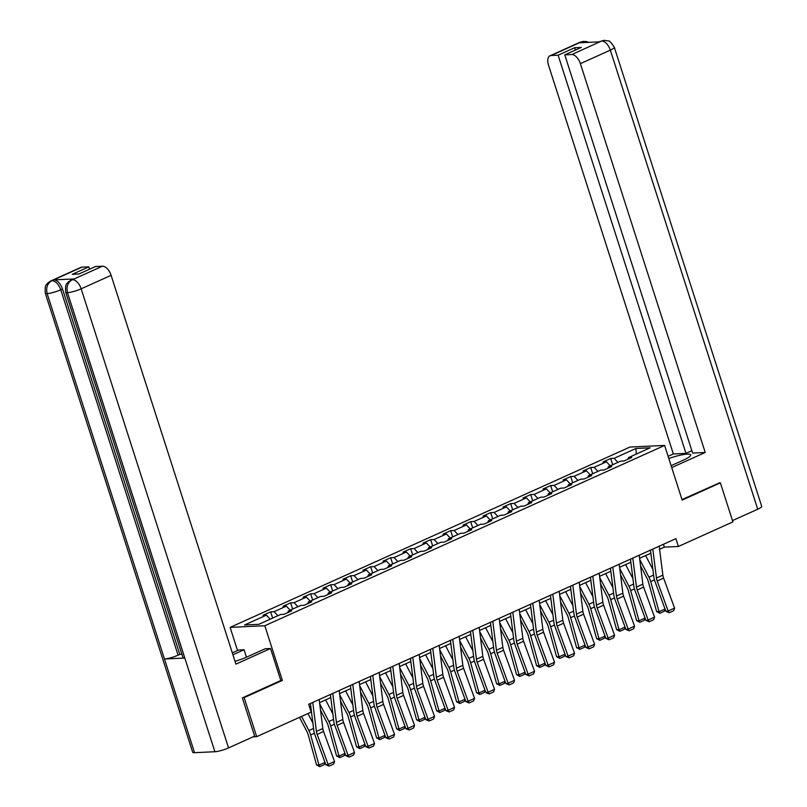 <?xml version="1.0" encoding="UTF-8"?>
<svg xmlns="http://www.w3.org/2000/svg" width="807" height="807" viewBox="0 0 807 807"><rect width="100%" height="100%" fill="white"/><g stroke="black" fill="none" stroke-linecap="round" stroke-linejoin="round"><path stroke-width="1.21" d="M237.551 650.523L230.116 627.382L629.924 447.058L664.615 445.434L264.817 625.748L230.116 627.382M635.916 448.49L614.117 458.326L610.687 458.477L603 461.947L606.42 461.786L594.113 467.344L590.684 467.505L582.997 470.975L586.417 470.814L574.11 476.362L570.68 476.523L562.993 479.994L566.413 479.832L554.106 485.39L550.687 485.542L542.99 489.012L546.41 488.86L534.103 494.409L530.683 494.57L522.986 498.04L526.406 497.879L514.099 503.427L510.68 503.588L502.983 507.058L506.403 506.897L494.096 512.455L490.676 512.616L482.979 516.087L486.399 515.925L474.092 521.473L470.673 521.635L462.976 525.105L466.396 524.943L454.089 530.492L450.669 530.653L442.972 534.123L446.392 533.962L434.085 539.52L430.666 539.681L422.969 543.151L426.389 542.99L414.082 548.538L410.662 548.699L402.965 552.17L406.395 552.008L394.078 557.556L390.659 557.718L382.962 561.188L386.392 561.026L374.075 566.585L370.655 566.746L362.958 570.216L366.388 570.055L354.071 575.603L350.652 575.764L342.955 579.234L346.385 579.073L334.068 584.621L330.648 584.782L322.951 588.253L326.381 588.091L314.064 593.649L310.645 593.811L302.958 597.281L306.378 597.119L294.071 602.668L290.641 602.829L282.954 606.299L286.374 606.138L274.067 611.686L270.638 611.847L262.951 615.317L266.371 615.156L244.571 624.991L258.825 624.325L280.624 614.49L284.044 614.329L291.741 610.859L288.311 611.02L300.628 605.472L304.047 605.311L311.744 601.84L308.314 602.002L320.631 596.444L324.051 596.282L331.748 592.812L328.318 592.974L340.635 587.425L344.054 587.264L351.751 583.794L348.321 583.955L360.638 578.407L364.058 578.246L371.745 574.776L368.325 574.937L380.632 569.379L384.061 569.217L391.748 565.747L388.328 565.909L400.635 560.361L404.065 560.199L411.752 556.729L408.332 556.891L420.639 551.342L424.068 551.181L431.755 547.711L428.335 547.872L440.642 542.314L444.072 542.153L451.759 538.683L448.339 538.844L460.646 533.296L464.075 533.134L471.762 529.664L468.342 529.826L480.649 524.278L484.069 524.116L491.766 520.646L488.346 520.808L500.653 515.249L504.072 515.088L511.769 511.618L508.349 511.779L520.656 506.231L524.076 506.07L531.773 502.6L528.353 502.761L540.66 497.213L544.079 497.051L551.776 493.581L548.357 493.743L560.663 488.185L564.083 488.023L571.78 484.553L568.36 484.714L580.667 479.166L584.086 479.005L591.783 475.535L588.364 475.696L600.67 470.138L604.09 469.987L611.787 466.517L608.367 466.668L620.674 461.12L624.093 460.958L631.79 457.488L628.36 457.65L650.16 447.824L635.916 448.49L636.33 454.059M659.601 549.264L664.343 547.126L678.415 546.47L675.903 538.662L308.667 704.289L311.179 712.097L256.687 736.67L244.148 697.641L282.359 680.402L264.817 625.748M287.887 612.594L288.311 611.02M274.067 611.686L277.89 615.721M286.374 606.138L290.197 610.173M307.891 603.575L308.314 602.002M294.071 602.668L297.894 606.703M306.378 597.119L310.201 601.154M327.894 594.557L328.318 592.974M314.064 593.649L317.897 597.684M326.381 588.091L330.204 592.126M347.898 585.529L348.321 583.955M334.068 584.621L337.901 588.656M346.385 579.073L350.208 583.108M367.901 576.511L368.325 574.937M354.071 575.603L357.905 579.638M366.388 570.055L370.211 574.09M387.905 567.492L388.328 565.909M374.075 566.585L377.898 570.62M386.392 561.026L390.215 565.061M407.908 558.464L408.332 556.891M394.078 557.556L397.901 561.591M406.395 552.008L410.218 556.043M427.912 549.446L428.335 547.872M414.082 548.538L417.905 552.573M426.389 542.99L430.222 547.015M447.915 540.418L448.339 538.844M434.085 539.52L437.908 543.545M446.392 533.962L450.225 537.997M467.909 531.399L468.342 529.826M454.089 530.492L457.912 534.527M466.396 524.943L470.229 528.978M487.912 522.381L488.346 520.808M474.092 521.473L477.915 525.508M486.399 515.925L490.222 519.95M507.916 513.353L508.349 511.779M494.096 512.455L497.919 516.48M506.403 506.897L510.226 510.932M527.919 504.335L528.353 502.761M514.099 503.427L517.923 507.462M526.406 497.879L530.229 501.914M547.923 495.316L548.357 493.743M534.103 494.409L537.926 498.444M546.41 488.86L550.233 492.885M567.926 486.288L568.36 484.714M554.106 485.39L557.93 489.415M566.413 479.832L570.236 483.867M587.93 477.27L588.364 475.696M574.11 476.362L577.933 480.397M586.417 470.814L590.24 474.849M607.933 468.252L608.367 466.668M594.113 467.344L597.937 471.379M606.42 461.786L610.243 465.821M627.937 459.223L628.36 457.65M614.117 458.326L617.94 462.35M664.615 445.434L682.167 500.088L720.369 482.848L718.966 482.919M720.369 482.848L732.907 521.887L678.415 546.47M242.746 697.702L244.148 697.641M253.065 736.841L256.687 736.67M309.585 707.134L310.796 706.589M319.552 702.635L330.799 697.561M339.555 693.617L350.803 688.542M359.559 684.588L370.806 679.524M379.562 675.57L390.81 670.496M399.566 666.552L410.813 661.478M419.569 657.523L430.817 652.449M439.573 648.505L450.82 643.431M459.576 639.487L470.824 634.413M479.58 630.459L490.827 625.385M499.583 621.44L510.831 616.366M519.577 612.422L530.824 607.348M539.58 603.394L550.828 598.32M559.584 594.376L570.831 589.302M579.587 585.357L590.835 580.283M599.591 576.329L610.838 571.255M619.594 567.311L630.842 562.237M639.598 558.293L650.846 553.219M266.371 615.156L270.194 619.191M663.435 544.281L664.343 547.126M610.687 458.477L612.695 464.721M590.684 467.505L592.691 473.739M570.68 476.523L572.688 482.768M550.687 485.542L552.684 491.786M530.683 494.57L532.681 500.804M510.68 503.588L512.677 509.832M490.676 512.616L492.673 518.851M470.673 521.635L472.67 527.869M450.669 530.653L452.666 536.897M430.666 539.681L432.663 545.915M410.662 548.699L412.659 554.934M390.659 557.718L392.666 563.962M370.655 566.746L372.663 572.98M350.652 575.764L352.659 581.998M330.648 584.782L332.655 591.027M310.645 593.811L312.652 600.045M290.641 602.829L292.648 609.063M270.638 611.847L272.645 618.091M282.359 680.402L280.806 680.472M659.208 546.188L662.87 575.149A8.332 4.459 -114.3 0 0 663.606 578.115L674.571 608.135L668.156 611.02L669.185 612.725L665.916 611.413L654.951 581.393A12.488 6.688 65.7 0 1 653.841 576.944L650.462 550.132M665.916 611.413L668.156 611.02L657.201 581.01A8.332 4.459 -114.3 0 1 656.464 578.034L652.802 549.083M674.571 608.135L673.674 610.707L669.185 612.725M640.556 565.878L647.103 578.478A8.332 4.459 65.7 0 1 648.263 581.423L656.616 611.565L659.047 611.736L650.694 581.595A12.488 6.688 -114.3 0 0 648.949 577.176L639.749 559.463M652.913 569.581L645.64 555.569M665.18 609.426L664.322 611.252L659.844 613.28L656.616 611.565M659.844 613.28L659.047 611.736L665.039 609.033M671.111 465.669L683.418 460.121A18.743 3.278 -17.8 0 0 690.721 454.886A18.743 3.278 -17.8 0 0 668.821 458.527M671.727 467.576L705.227 452.465L692.618 453.06L564.769 54.876L571.76 54.553L601.78 40.965L599.732 41.833L579.577 42.781L581.07 42.014L551.131 55.522A9.997 5.356 -114.3 0 0 550.031 55.774A9.997 5.356 -114.3 0 0 548.508 65.155L673.351 453.968L685.96 453.373L691.861 450.71M668.115 456.328L673.351 453.968M705.227 452.465L580.394 63.652A9.997 5.356 -114.3 0 0 571.76 54.553M601.467 41.056L604.292 40.35L608.185 40.935C609.184 40.38 611.232 42.499 614.319 47.29L761.717 506.372A10.249 1.796 162.2 0 1 757.733 509.227L732.494 520.606M564.769 54.876L581.312 47.411L574.655 47.724L558.111 55.189L551.131 55.522M558.111 55.189L685.96 453.373M719.4 482.899L682.006 499.583M574.655 47.724L575.411 50.074M604.201 40.36L601.8 40.955M588.858 42.347L585.922 41.419L581.403 41.924M235.029 661.337A18.743 3.278 -17.8 0 0 246.952 656.979L265.16 648.767L270.547 648.515L235.926 664.131L111.094 275.318L81.154 288.825L228.542 747.897L254.639 736.135L242.362 697.873L280.826 680.523L270.547 648.515M232.93 654.78L244.057 649.756L238.67 650.018L232.315 652.883M246.448 657.201L244.057 649.756M81.83 267.178L51.89 280.685A9.997 5.356 65.7 0 0 50.791 280.947L80.73 267.44A9.997 5.356 65.7 0 1 81.83 267.178L88.82 266.855L89.567 269.205M228.542 747.897A10.249 1.796 162.2 0 1 214.894 751.731L184.813 658.038A10.249 1.796 162.2 0 1 182.997 657.614L65.68 292.225A10.249 1.796 162.2 0 0 67.495 292.648C66.154 286.757 67.707 282.48 72.186 279.807L102.459 266.209A9.997 5.356 65.7 0 1 111.094 275.318M74.012 278.95L72.912 279.202A9.997 5.356 65.7 0 1 74.012 278.95L53.857 279.898A9.997 5.356 65.7 0 1 62.492 288.997L179.8 654.386L178.075 655.173A10.249 1.796 162.2 0 1 164.467 658.996L194.548 752.689L214.894 751.731M194.548 752.689A10.249 1.796 162.2 0 1 192.681 752.255L45.283 293.183A10.249 1.796 162.2 0 0 47.149 293.607C45.807 287.706 47.351 283.428 51.789 280.775L53.857 279.898M62.492 288.997L60.757 289.784A10.249 1.796 162.2 0 1 47.149 293.607L164.467 658.996L184.813 658.038L67.495 292.648A10.249 1.796 162.2 0 0 81.154 288.825A9.997 5.356 -114.3 0 0 72.519 279.716M88.82 266.855L72.277 274.309L78.935 273.997L95.478 266.542L102.459 266.209M179.8 654.386L181.928 654.285M178.075 655.173L60.757 289.784C58.699 284.266 55.824 281.24 52.122 280.675M639.215 555.206L642.866 584.167A8.332 4.459 -114.3 0 0 643.603 587.133L654.568 617.153L648.152 620.048L649.181 621.753L645.913 620.432L634.948 590.421A12.488 6.688 65.7 0 1 633.838 585.963L630.459 559.16M645.913 620.432L648.152 620.048L637.197 590.028A8.332 4.459 -114.3 0 1 636.461 587.062L632.799 558.101M654.568 617.153L653.67 619.726L649.181 621.753M619.211 564.234L622.863 593.185A8.332 4.459 -114.3 0 0 623.599 596.161L634.564 626.171L628.159 629.067L629.178 630.771L625.909 629.46L614.944 599.44A12.488 6.688 65.7 0 1 613.834 594.991L610.455 568.178M625.909 629.46L628.159 629.067L617.194 599.046A8.332 4.459 -114.3 0 1 616.457 596.08L612.795 567.119M634.564 626.171L633.666 628.744L629.178 630.771M620.553 574.897L627.1 587.496A8.332 4.459 65.7 0 1 628.26 590.452L636.612 620.583L639.043 620.754L630.691 590.623A12.488 6.688 -114.3 0 0 628.946 586.195L619.746 568.481M632.91 578.599L625.637 564.587M645.186 618.444L644.319 620.28L639.84 622.298L636.612 620.583M639.84 622.298L639.043 620.754L645.035 618.051M600.549 583.925L607.096 596.524A8.332 4.459 65.7 0 1 608.256 599.47L616.609 629.611L619.04 629.783L610.687 599.641A12.488 6.688 -114.3 0 0 608.942 595.213L599.742 577.499M612.906 587.617L605.633 573.606M625.183 627.463L624.325 629.299L619.837 631.326L616.609 629.611M619.837 631.326L619.04 629.783L625.032 627.079M599.208 573.252L602.859 602.214A8.332 4.459 -114.3 0 0 603.596 605.179L614.561 635.2L608.155 638.085L609.174 639.79L605.906 638.478L594.941 608.458A12.488 6.688 65.7 0 1 593.841 604.009L590.452 577.197M605.906 638.478L608.155 638.085L597.19 608.074A8.332 4.459 -114.3 0 1 596.454 605.099L592.792 576.148M614.561 635.2L613.663 637.772L609.174 639.79M579.204 582.271L582.856 611.232A8.332 4.459 -114.3 0 0 583.592 614.198L594.557 644.218L588.152 647.113L589.171 648.818L585.902 647.496L574.937 617.486A12.488 6.688 65.7 0 1 573.838 613.027L570.448 586.225M585.902 647.496L588.152 647.113L577.187 617.093A8.332 4.459 -114.3 0 1 576.45 614.127L572.788 585.166M594.557 644.218L593.659 646.79L589.171 648.818M559.201 591.299L562.852 620.25A8.332 4.459 -114.3 0 0 563.589 623.226L574.554 653.236L568.148 656.131L569.167 657.836L565.899 656.525L554.934 626.504A12.488 6.688 65.7 0 1 553.834 622.056L550.445 595.243M565.899 656.525L568.148 656.131L557.183 626.111A8.332 4.459 -114.3 0 1 556.447 623.145L552.785 594.184M574.554 653.236L573.656 655.809L569.167 657.836M580.546 592.943L587.092 605.543A8.332 4.459 65.7 0 1 588.253 608.488L596.605 638.63L599.036 638.801L590.684 608.66A12.488 6.688 -114.3 0 0 588.939 604.241L579.739 586.528M592.903 596.645L585.63 582.634M605.179 636.491L604.322 638.317L599.833 640.344L596.605 638.63M599.833 640.344L599.036 638.801L605.038 636.098M560.542 601.972L567.089 614.561A8.332 4.459 65.7 0 1 568.249 617.516L576.601 647.648L579.033 647.819L570.68 617.688A12.488 6.688 -114.3 0 0 568.935 613.259L559.735 595.546M572.899 605.664L565.626 591.652M585.176 645.509L584.318 647.345L579.829 649.363L576.601 647.648M579.829 649.363L579.033 647.819L585.035 645.116M540.539 610.99L547.085 623.589A8.332 4.459 65.7 0 1 548.246 626.535L556.598 656.676L559.029 656.848L550.677 626.706A12.488 6.688 -114.3 0 0 548.931 622.288L539.732 604.564M552.896 614.682L545.623 600.67M565.172 654.527L564.315 656.363L559.826 658.391L556.598 656.676M559.826 658.391L559.029 656.848L565.031 654.144M539.197 600.317L542.859 629.278A8.332 4.459 -114.3 0 0 543.585 632.244L554.55 662.265L548.145 665.15L549.163 666.854L545.895 665.543L534.93 635.533A12.488 6.688 65.7 0 1 533.831 631.074L530.441 604.261M545.895 665.543L548.145 665.15L537.18 635.139A8.332 4.459 -114.3 0 1 536.443 632.163L532.781 603.212M554.55 662.265L553.652 664.837L549.163 666.854M520.545 620.008L527.082 632.607A8.332 4.459 65.7 0 1 528.242 635.553L536.594 665.694L539.026 665.866L530.673 635.724A12.488 6.688 -114.3 0 0 528.928 631.306L519.728 613.592M532.892 623.71L525.619 609.699M545.169 663.556L544.311 665.392L539.822 667.409L536.594 665.694M539.822 667.409L539.026 665.866L545.028 663.162M519.194 609.335L522.855 638.297A8.332 4.459 -114.3 0 0 523.592 641.262L534.547 671.283L528.141 674.178L529.16 675.883L525.892 674.571L514.927 644.551A12.488 6.688 65.7 0 1 513.827 640.092L510.438 613.29M525.892 674.571L528.141 674.178L517.176 644.157A8.332 4.459 -114.3 0 1 516.44 641.192L512.778 612.231M534.547 671.283L533.649 673.855L529.16 675.883M500.542 629.036L507.078 641.626A8.332 4.459 65.7 0 1 508.249 644.581L516.591 674.713L519.022 674.884L510.67 644.753A12.488 6.688 -114.3 0 0 508.924 640.324L499.725 622.611M512.889 632.728L505.616 618.717M525.165 672.574L524.308 674.41L519.819 676.437L516.591 674.713M519.819 676.437L519.022 674.884L525.024 672.181M499.19 618.364L502.852 647.315A8.332 4.459 -114.3 0 0 503.588 650.291L514.543 680.301L508.138 683.196L509.167 684.901L505.888 683.59L494.923 653.569A12.488 6.688 65.7 0 1 493.823 649.121L490.434 622.308M505.888 683.59L508.138 683.196L497.173 653.176A8.332 4.459 -114.3 0 1 496.436 650.21L492.774 621.249M514.543 680.301L513.645 682.873L509.167 684.901M480.538 638.055L487.075 650.654A8.332 4.459 65.7 0 1 488.245 653.599L496.587 683.741L499.019 683.912L490.666 653.771A12.488 6.688 -114.3 0 0 488.921 649.353L479.721 631.639M492.895 641.747L485.612 627.735M505.162 681.592L504.304 683.428L499.815 685.456L496.587 683.741M499.815 685.456L499.019 683.912L505.021 681.209M479.187 627.382L482.848 656.343A8.332 4.459 -114.3 0 0 483.585 659.309L494.54 689.329L488.134 692.214L489.163 693.919L485.885 692.608L474.92 662.597A12.488 6.688 65.7 0 1 473.82 658.139L470.431 631.326M485.885 692.608L488.134 692.214L477.169 662.204A8.332 4.459 -114.3 0 1 476.433 659.228L472.771 630.277M494.54 689.329L493.642 691.902L489.163 693.919M460.535 647.073L467.071 659.672A8.332 4.459 65.7 0 1 468.242 662.618L476.584 692.759L479.015 692.931L470.663 662.789A12.488 6.688 -114.3 0 0 468.917 658.371L459.718 640.657M472.892 650.775L465.609 636.763M485.158 690.621L484.301 692.456L479.812 694.474L476.584 692.759M479.812 694.474L479.015 692.931L485.017 690.227M459.183 636.4L462.845 665.361A8.332 4.459 -114.3 0 0 463.581 668.327L474.546 698.348L468.131 701.243L469.16 702.947L465.881 701.636L454.916 671.616A12.488 6.688 65.7 0 1 453.816 667.157L450.427 640.355M465.881 701.636L468.131 701.243L457.166 671.222A8.332 4.459 -114.3 0 1 456.429 668.257L452.767 639.295M474.546 698.348L473.648 700.92L469.16 702.947M440.531 656.101L447.068 668.69A8.332 4.459 65.7 0 1 448.238 671.646L456.591 701.787L459.012 701.959L450.659 671.817A12.488 6.688 -114.3 0 0 448.914 667.389L439.714 649.675M452.888 659.793L445.605 645.782M465.155 699.639L464.297 701.475L459.808 703.502L456.591 701.787M459.808 703.502L459.012 701.959L465.014 699.245M439.179 645.429L442.841 674.39A8.332 4.459 -114.3 0 0 443.578 677.355L454.543 707.366L448.127 710.261L449.156 711.966L445.878 710.654L434.912 680.634A12.488 6.688 65.7 0 1 433.813 676.185L430.424 649.373M445.878 710.654L448.127 710.261L437.162 680.24A8.332 4.459 -114.3 0 1 436.426 677.275L432.774 648.314M454.543 707.366L453.645 709.938L449.156 711.966M420.528 665.119L427.064 677.719A8.332 4.459 65.7 0 1 428.235 680.664L436.587 710.806L439.008 710.977L430.656 680.836A12.488 6.688 -114.3 0 0 428.91 676.417L419.711 658.704M432.885 668.811L425.602 654.8M445.151 708.657L444.294 710.493L439.805 712.52L436.587 710.806M439.805 712.52L439.008 710.977L445.01 708.274M419.176 654.447L422.838 683.408A8.332 4.459 -114.3 0 0 423.574 686.374L434.539 716.394L428.124 719.279L429.153 720.984L425.874 719.673L414.909 689.662A12.488 6.688 65.7 0 1 413.809 685.204L410.42 658.401M425.874 719.673L428.124 719.279L417.158 689.269A8.332 4.459 -114.3 0 1 416.422 686.303L412.77 657.342M434.539 716.394L433.641 718.966L429.153 720.984M400.524 674.138L407.061 686.737A8.332 4.459 65.7 0 1 408.231 689.682L416.583 719.824L419.004 719.995L410.662 689.854A12.488 6.688 -114.3 0 0 408.907 685.436L399.707 667.722M412.881 677.84L405.598 663.828M425.148 717.685L424.29 719.521L419.801 721.539L416.583 719.824M419.801 721.539L419.004 719.995L425.007 717.292M399.172 663.465L402.834 692.426A8.332 4.459 -114.3 0 0 403.571 695.402L414.536 725.412L408.12 728.307L409.149 730.012L405.871 728.701L394.916 698.68A12.488 6.688 65.7 0 1 393.806 694.232L390.417 667.419M405.871 728.701L408.12 728.307L397.155 698.287A8.332 4.459 -114.3 0 1 396.419 695.321L392.767 666.36M414.536 725.412L413.638 727.985L409.149 730.012M380.521 683.166L387.057 695.755A8.332 4.459 65.7 0 1 388.228 698.711L396.58 728.852L399.001 729.024L390.659 698.882A12.488 6.688 -114.3 0 0 388.913 694.454L379.714 676.74M392.878 686.858L385.595 672.846M405.144 726.703L404.287 728.539L399.798 730.567L396.58 728.852M399.798 730.567L399.001 729.024L405.003 726.31M379.169 672.493L382.831 701.454A8.332 4.459 -114.3 0 0 383.567 704.42L394.532 734.431L388.117 737.326L389.145 739.03L385.867 737.719L374.912 707.699A12.488 6.688 65.7 0 1 373.802 703.25L370.413 676.437M385.867 737.719L388.117 737.326L377.151 707.315A8.332 4.459 -114.3 0 1 376.415 704.34L372.763 675.378M394.532 734.431L393.634 737.003L389.145 739.03M360.517 692.184L367.064 704.783A8.332 4.459 65.7 0 1 368.224 707.729L376.576 737.87L378.997 738.042L370.655 707.9A12.488 6.688 -114.3 0 0 368.91 703.482L359.71 685.768M372.874 695.876L365.591 681.865M385.141 735.722L384.283 737.558L379.794 739.585L376.576 737.87M379.794 739.585L378.997 738.042L385 735.338M359.165 681.512L362.827 710.473A8.332 4.459 -114.3 0 0 363.564 713.438L374.529 743.459L368.113 746.344L369.142 748.049L365.864 746.737L354.909 716.727A12.488 6.688 65.7 0 1 353.799 712.268L350.409 685.466M365.864 746.737L368.113 746.344L357.148 716.334A8.332 4.459 -114.3 0 1 356.412 713.368L352.76 684.407M374.529 743.459L373.631 746.031L369.142 748.049M340.514 701.202L347.06 713.802A8.332 4.459 65.7 0 1 348.221 716.747L356.573 746.889L359.004 747.06L350.652 716.919A12.488 6.688 -114.3 0 0 348.906 712.5L339.707 694.787M352.871 704.904L345.598 690.893M365.137 744.75L364.28 746.586L359.791 748.603L356.573 746.889M359.791 748.603L359.004 747.06L364.996 744.357M339.162 690.53L342.824 719.491A8.332 4.459 -114.3 0 0 343.56 722.467L354.525 752.477L348.11 755.372L349.138 757.077L345.87 755.766L334.905 725.745A12.488 6.688 65.7 0 1 333.795 721.297L330.406 694.484M345.87 755.766L348.11 755.372L337.144 725.352A8.332 4.459 -114.3 0 1 336.418 722.386L332.756 693.425M354.525 752.477L353.627 755.049L349.138 757.077M320.51 710.231L327.057 722.82A8.332 4.459 65.7 0 1 328.217 725.775L336.569 755.917L339.001 756.088L330.648 725.947A12.488 6.688 -114.3 0 0 328.903 721.519L319.703 703.805M332.867 713.923L325.594 699.911M345.134 753.768L344.276 755.604L339.787 757.632L336.569 755.917M339.787 757.632L339.001 756.088L344.993 753.375M319.158 699.558L322.82 728.519A8.332 4.459 -114.3 0 0 323.557 731.485L334.522 761.505L328.106 764.39L329.135 766.095L325.867 764.784L314.901 734.763A12.488 6.688 65.7 0 1 313.792 730.315L310.413 703.502M325.867 764.784L328.106 764.39L317.151 734.38A8.332 4.459 -114.3 0 1 316.415 731.404L312.753 702.443M334.522 761.505L333.624 764.068L329.135 766.095M299.518 717.352L307.053 731.848A8.332 4.459 65.7 0 1 308.213 734.794L316.566 764.935L318.997 765.107L310.645 734.965A12.488 6.688 -114.3 0 0 308.899 730.547L301.566 716.434M312.864 722.951L307.981 713.539M325.13 762.797L324.273 764.622L319.784 766.65L316.566 764.935M319.784 766.65L318.997 765.107L324.989 762.403M662.87 575.149L656.464 578.034M663.606 578.115L657.201 581.01M650.694 581.595L654.457 579.9M648.949 577.176L653.609 575.068M757.733 509.227L610.334 50.145L580.394 63.652M614.319 47.29A10.249 1.796 162.2 0 1 610.334 50.145A9.997 5.356 -114.3 0 0 601.699 41.046M550.031 55.774L579.971 42.277A9.997 5.356 65.7 0 1 581.07 42.014M583.643 42.589L581.302 42.004M642.866 584.167L636.461 587.062M643.603 587.133L637.197 590.028M622.863 593.185L616.457 596.08M623.599 596.161L617.194 599.046M630.691 590.623L634.453 588.918M628.946 586.195L633.606 584.097M610.687 599.641L614.45 597.947M608.942 595.213L613.602 593.115M602.859 602.214L596.454 605.099M603.596 605.179L597.19 608.074M582.856 611.232L576.45 614.127M583.592 614.198L577.187 617.093M562.852 620.25L556.447 623.145M563.589 623.226L557.183 626.111M590.684 608.66L594.446 606.965M588.939 604.241L593.599 602.133M570.68 617.688L574.453 615.983M568.935 613.259L573.595 611.161M550.677 626.706L554.449 625.011M548.931 622.288L553.592 620.179M542.859 629.278L536.443 632.163M543.585 632.244L537.18 635.139M530.673 635.724L534.446 634.03M528.928 631.306L533.588 629.198M522.855 638.297L516.44 641.192M523.592 641.262L517.176 644.157M510.67 644.753L514.442 643.048M508.924 640.324L513.585 638.226M502.852 647.315L496.436 650.21M503.588 650.291L497.173 653.176M490.666 653.771L494.439 652.076M488.921 649.353L493.581 647.244M482.848 656.343L476.433 659.228M483.585 659.309L477.169 662.204M470.663 662.789L474.435 661.094M468.917 658.371L473.578 656.273M462.845 665.361L456.429 668.257M463.581 668.327L457.166 671.222M450.659 671.817L454.432 670.113M448.914 667.389L453.574 665.291M442.841 674.39L436.426 677.275M443.578 677.355L437.162 680.24M430.656 680.836L434.428 679.141M428.91 676.417L433.581 674.309M422.838 683.408L416.422 686.303M423.574 686.374L417.158 689.269M410.662 689.854L414.425 688.159M408.907 685.436L413.577 683.337M402.834 692.426L396.419 695.321M403.571 695.402L397.155 698.287M390.659 698.882L394.421 697.177M388.913 694.454L393.574 692.356M382.831 701.454L376.415 704.34M383.567 704.42L377.151 707.315M370.655 707.9L374.418 706.206M368.91 703.482L373.57 701.374M362.827 710.473L356.412 713.368M363.564 713.438L357.148 716.334M350.652 716.919L354.414 715.224M348.906 712.5L353.567 710.402M342.824 719.491L336.418 722.386M343.56 722.467L337.144 725.352M330.648 725.947L334.411 724.242M328.903 721.519L333.563 719.42M322.82 728.519L316.415 731.404M323.557 731.485L317.151 734.38M310.645 734.965L314.407 733.27M308.899 730.547L313.56 728.439M600.368 41.318L599.147 41.863M579.971 42.277L583.844 41.308M50.791 280.947L47.784 282.995C47.099 285.032 44.567 282.924 45.283 293.183M71.187 279.989L68.202 282.016C67.516 284.074 64.984 281.865 65.68 292.225"/></g></svg>
